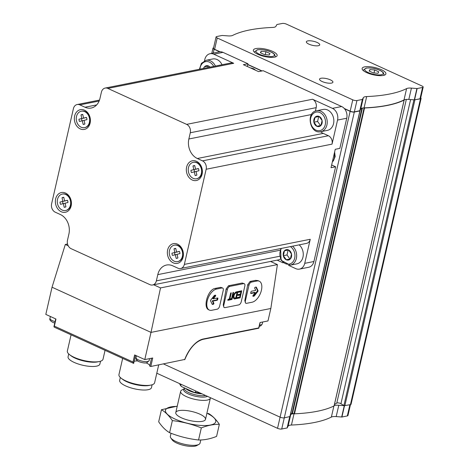 <?xml version="1.0" encoding="UTF-8"?>
<svg xmlns="http://www.w3.org/2000/svg" width="469" height="469" viewBox="0 0 469 469"><rect width="100%" height="100%" fill="white"/><g stroke="black" fill="none" stroke-linecap="round" stroke-linejoin="round"><path stroke-width="0.7" d="M423.19 87.07A3.049 0.926 -167.1 0 0 422.053 86.02L286.495 24.154A3.049 0.926 -167.1 0 0 282.315 23.45L276.898 24.529L275.948 26.287A9.146 2.779 -167.1 0 1 272.595 27.437A137.224 41.718 -167.1 0 0 232.665 35.404A9.146 2.779 -167.1 0 1 227.84 35.884L222.118 35.462L216.701 36.541A3.049 0.926 -167.1 0 0 216.074 36.928A3.049 0.926 -167.1 0 0 217.211 37.977L352.77 99.844A3.049 0.926 -167.1 0 0 356.95 100.548L362.367 99.469L363.317 97.71L360.725 109.037A9.146 2.779 -167.1 0 1 363.944 107.893A9.146 2.779 -167.1 0 1 364.079 107.888A137.224 41.718 -167.1 0 0 404.008 99.92A9.146 2.779 -167.1 0 1 404.079 99.891A9.146 2.779 -167.1 0 1 408.827 99.44L414.555 99.868L419.966 98.783A3.049 0.926 -167.1 0 0 420.593 98.396L423.19 87.07A3.049 0.926 -167.1 0 1 422.563 87.457L417.146 88.541L411.424 88.113L408.827 99.44M360.725 109.037L359.905 110.924L354.318 112.038A3.049 0.926 -167.1 0 1 350.132 111.335L344.522 108.773M359.911 110.696L354.359 111.874A3.049 0.926 -167.1 0 1 350.173 111.171L344.264 108.474M262.048 70.948L247.796 64.446M220.055 51.783L214.614 49.304A3.049 0.926 -167.1 0 1 213.483 48.254L216.074 36.928M255.869 48.571A12.2 3.711 12.9 0 0 253.366 50.13A12.2 3.711 12.9 0 0 264.422 56.468A12.2 3.711 12.9 0 0 277.144 55.577A12.2 3.711 12.9 0 0 269.528 50.195A12.2 3.711 12.9 0 0 255.869 48.571M364.63 66.868A12.2 3.711 12.9 0 0 362.127 68.427A12.2 3.711 12.9 0 0 373.183 74.764A12.2 3.711 12.9 0 0 385.905 73.868A12.2 3.711 12.9 0 0 378.29 68.492A12.2 3.711 12.9 0 0 364.63 66.868M320.954 78.27A6.859 2.087 12.9 0 0 319.541 79.15A6.859 2.087 12.9 0 0 325.762 82.714A6.859 2.087 12.9 0 0 332.92 82.21A6.859 2.087 12.9 0 0 328.634 79.185A6.859 2.087 12.9 0 0 320.954 78.27M307.758 40.909A6.859 2.087 12.9 0 0 306.351 41.788A6.859 2.087 12.9 0 0 312.571 45.352A6.859 2.087 12.9 0 0 319.723 44.848A6.859 2.087 12.9 0 0 315.444 41.823A6.859 2.087 12.9 0 0 307.758 40.909M363.317 97.71A9.146 2.779 -167.1 0 1 366.67 96.561L364.079 107.888M411.424 88.113A9.146 2.779 -167.1 0 0 406.6 88.594A137.224 41.718 -167.1 0 1 366.67 96.561M420.722 97.833A3.049 0.926 -167.1 0 1 421.103 98.449A3.049 0.926 -167.1 0 1 420.476 98.836L414.191 99.862M404.079 99.891L404.12 100.09A137.224 41.718 -167.1 0 1 364.542 107.987L363.944 107.893M334.18 405.65A9.146 2.779 -167.1 0 1 338.788 405.263L344.146 405.685L340.94 403.709A2.439 0.745 -167.1 0 0 338.677 402.941A2.439 0.745 -167.1 0 0 336.789 403.053A135.699 41.254 -167.1 0 1 334.438 404.524M350.454 404.659L347.957 415.546A3.049 0.926 -167.1 0 1 347.33 415.933L341.919 417.017L336.191 416.589A9.146 2.779 -167.1 0 0 331.372 417.07A137.224 41.718 -167.1 0 1 291.442 425.037A9.146 2.779 -167.1 0 0 288.089 426.186L290.68 414.86L290.153 415.939M290.68 414.86A9.146 2.779 -167.1 0 1 293.905 413.717L292.04 413.306A135.699 41.254 -167.1 0 1 290.745 413.347M288.089 426.186L287.134 427.945L281.722 429.024A3.049 0.926 -167.1 0 1 277.537 428.32L156.798 373.218M289.906 416.542L284.273 417.861A3.049 0.926 -167.1 0 1 280.093 417.158L163.505 363.95M334.11 405.785L334.08 405.914A137.224 41.718 -167.1 0 1 294.497 413.81L293.905 413.717M421.103 98.449L351.064 404.272A3.049 0.926 -167.1 0 1 350.437 404.659L344.146 405.685M261.772 71.007L247.761 64.611M219.715 51.813L214.104 49.251A3.049 0.926 -167.1 0 1 212.973 48.201A3.049 0.926 -167.1 0 1 213.583 47.82M378.735 71.81L374.672 69.951L369.889 69.576L369.162 71.054L373.224 72.906L378.008 73.287L378.735 71.81M269.974 53.513L265.911 51.654L261.127 51.279L260.401 52.757L264.463 54.609L269.247 54.99L269.974 53.513M373.986 72.965L374.672 69.951M369.513 71.212L369.889 69.576M265.225 54.674L265.911 51.654M260.752 52.915L261.127 51.279M68.21 245.785L65.314 244.46L67.542 244.015M258.636 328.218L260.025 322.531L267.981 320.948L270.836 308.485L277.402 264.598L160.521 287.913L153.656 284.783M277.402 264.598L270.531 261.462M222.664 288.013L220.67 287.327L215.154 288.423C207.908 289.338 202.544 307.611 208.863 309.857L209.35 310.073A11.438 6.109 114.5 0 0 211.666 310.29L217.182 309.194A3.049 1.63 114.5 0 0 219.668 305.993L223.232 290.417A3.049 1.63 114.5 0 0 222.664 288.013A3.049 1.63 114.5 0 0 222.042 287.954L216.531 289.056A11.438 6.109 114.5 0 0 207.767 299.081A11.438 6.109 114.5 0 0 209.35 310.073M244.255 283.704L242.262 283.018L228.479 285.768L226.117 289.021L223.226 304.903L223.912 307.365L224.375 307.576A3.049 1.63 114.5 0 0 224.991 307.635L238.774 304.885A3.049 1.63 114.5 0 0 241.259 301.684L244.83 286.113A3.049 1.63 114.5 0 0 244.255 283.704A3.049 1.63 114.5 0 0 243.64 283.645L229.857 286.395A3.049 1.63 114.5 0 0 227.371 289.596L223.801 305.167A3.049 1.63 114.5 0 0 224.375 307.576M259.281 281.207L257.932 280.591L255.587 280.362L250.071 281.459L247.708 284.712L244.818 300.6L245.504 303.056L245.967 303.267A3.049 1.63 114.5 0 0 246.588 303.326L252.099 302.224A11.438 6.109 114.5 0 0 260.864 292.199A11.438 6.109 114.5 0 0 259.281 281.207A11.438 6.109 114.5 0 0 256.965 280.99L251.448 282.086A3.049 1.63 114.5 0 0 248.963 285.287L245.398 300.858A3.049 1.63 114.5 0 0 245.967 303.267M160.521 287.913L151.006 332.392L52.036 287.221L65.314 244.46M270.836 308.485L151.006 332.392L144.78 359.576L134.626 354.939L133.003 362.021L54.345 326.119L53.935 326.711L54.463 327.239M52.036 287.221L45.81 314.406L55.969 319.043L54.345 326.119M184.622 359.483L150.795 366.482L152.742 357.988L144.78 359.576M150.795 366.482L149.728 366.131L151.54 358.228L149.728 366.131M134.14 361.323A8.536 2.597 -167.1 0 1 137.693 360.972M146.187 362.918A8.536 2.597 -167.1 0 1 149.781 365.92M133.003 362.021L133.665 363.393L54.257 327.157M85 107.231A15.248 12.03 78.7 0 0 91.226 108.028A15.248 12.03 78.7 0 0 99.967 98.426L101.398 92.2A6.554 5.171 78.7 0 1 105.156 88.066A6.554 5.171 78.7 0 1 107.835 88.412L186.633 124.373A6.554 5.171 78.7 0 1 190.285 132.762L188.855 138.994A15.248 12.03 78.7 0 0 197.338 158.504L202.497 160.861A6.554 5.171 78.7 0 1 206.149 169.25L184.358 264.393A6.554 5.171 78.7 0 1 180.594 268.52A6.554 5.171 78.7 0 1 177.921 268.18L172.762 265.823A15.248 12.03 78.7 0 0 166.536 265.032A15.248 12.03 78.7 0 0 157.789 274.629L156.365 280.861A6.554 5.171 78.7 0 1 152.607 284.988A6.554 5.171 78.7 0 1 149.928 284.648L71.124 248.681A6.554 5.171 78.7 0 1 67.477 240.292L68.902 234.066A15.248 12.03 78.7 0 0 60.419 214.556L55.26 212.199A6.554 5.171 78.7 0 1 51.613 203.81L73.404 108.667A6.554 5.171 78.7 0 1 77.162 104.534A6.554 5.171 78.7 0 1 79.841 104.88L85 107.231L96.673 104.904M183.121 257.041A10.06 7.938 78.7 0 1 169.661 259.838A10.06 7.938 78.7 0 1 173.366 243.651A10.06 7.938 78.7 0 1 183.121 257.041M71.141 205.932A10.06 7.938 78.7 0 1 57.675 208.728A10.06 7.938 78.7 0 1 61.386 192.542A10.06 7.938 78.7 0 1 71.141 205.932M90.118 123.077A10.06 7.938 78.7 0 1 76.652 125.874A10.06 7.938 78.7 0 1 80.363 109.687A10.06 7.938 78.7 0 1 90.118 123.077M202.098 174.187A10.06 7.938 78.7 0 1 188.638 176.983A10.06 7.938 78.7 0 1 192.343 160.797A10.06 7.938 78.7 0 1 202.098 174.187M105.156 88.066L231.047 62.952A6.554 5.171 78.7 0 1 233.726 63.292L213.788 54.193A9.146 7.217 78.7 0 0 210.053 53.718A9.146 7.217 78.7 0 0 204.806 59.481L204.507 60.8M210.053 53.718L219.246 51.889A9.146 7.217 78.7 0 1 222.98 52.364L247.954 63.761L243.364 64.681L258.607 71.634L263.203 70.719L341.649 106.522A9.146 7.217 78.7 0 1 346.738 118.229L339.832 148.386L335.241 149.306L331.026 167.709L335.616 166.794L313.925 261.514A9.146 7.217 78.7 0 1 308.678 267.271L299.492 269.106A9.146 7.217 78.7 0 1 295.751 268.631L288.453 265.296M197.338 158.504L323.229 133.389L328.388 135.74A6.554 5.171 78.7 0 1 332.04 144.13L337.551 120.064A9.146 7.217 78.7 0 0 332.462 108.357L312.524 99.258A6.554 5.171 78.7 0 1 316.176 107.647L315.379 111.124M299.492 269.106A9.146 7.217 78.7 0 0 304.733 263.344L310.249 239.278A6.554 5.171 78.7 0 1 306.486 243.405L180.594 268.52M277.156 260.143L283.077 262.845M247.333 66.492L247.954 63.761M335.616 166.794L331.647 164.982M323.229 133.389A15.248 12.03 78.7 0 1 320.562 131.73M280.415 258.935A6.554 5.171 78.7 0 1 278.498 259.873L152.607 284.988M193.509 162.28A8.383 6.613 78.7 0 1 193.732 162.233A8.383 6.613 78.7 0 1 201.822 173.395A8.383 6.613 78.7 0 1 197.009 178.677A8.383 6.613 78.7 0 1 196.787 178.718M201.377 173.483A8.383 6.613 78.7 0 1 196.57 178.765A8.383 6.613 78.7 0 1 188.444 171.836A8.383 6.613 78.7 0 1 193.287 162.321A8.383 6.613 78.7 0 1 201.377 173.483M198.915 170.751A5.001 3.945 -101.3 0 0 198.41 168.523L195.555 169.215L194.735 165.58A5.001 3.945 -101.3 0 0 193.949 165.639A5.001 3.945 -101.3 0 0 192.976 166.008L193.803 169.637L190.942 170.329A5.001 3.945 -101.3 0 0 191.446 172.563L194.307 171.871L195.127 175.5A5.001 3.945 -101.3 0 0 195.907 175.447A5.001 3.945 -101.3 0 0 196.88 175.078L196.06 171.443L198.915 170.751M81.53 111.171A8.383 6.613 78.7 0 1 81.747 111.124A8.383 6.613 78.7 0 1 89.837 122.292A8.383 6.613 78.7 0 1 85.03 127.568A8.383 6.613 78.7 0 1 84.807 127.609M89.397 122.38A8.383 6.613 78.7 0 1 84.59 127.656A8.383 6.613 78.7 0 1 76.459 120.726A8.383 6.613 78.7 0 1 81.307 111.212A8.383 6.613 78.7 0 1 89.397 122.38M86.935 119.642A5.001 3.945 -101.3 0 0 86.431 117.414L83.57 118.106L82.749 114.471A5.001 3.945 -101.3 0 0 81.969 114.53A5.001 3.945 -101.3 0 0 80.996 114.899L81.817 118.534L78.962 119.226A5.001 3.945 -101.3 0 0 79.466 121.453L82.321 120.762L83.142 124.396A5.001 3.945 -101.3 0 0 83.928 124.338A5.001 3.945 -101.3 0 0 84.895 123.968L84.074 120.334L86.935 119.642M62.553 194.025A8.383 6.613 78.7 0 1 62.77 193.978A8.383 6.613 78.7 0 1 70.86 205.146A8.383 6.613 78.7 0 1 66.053 210.423A8.383 6.613 78.7 0 1 65.83 210.464M70.42 205.234A8.383 6.613 78.7 0 1 65.613 210.511A8.383 6.613 78.7 0 1 57.482 203.581A8.383 6.613 78.7 0 1 62.33 194.066A8.383 6.613 78.7 0 1 70.42 205.234M67.958 202.497A5.001 3.945 -101.3 0 0 67.454 200.269L64.593 200.961L63.772 197.326A5.001 3.945 -101.3 0 0 62.993 197.385A5.001 3.945 -101.3 0 0 62.019 197.754L62.84 201.389L59.985 202.08A5.001 3.945 -101.3 0 0 60.489 204.308L63.344 203.616L64.165 207.251A5.001 3.945 -101.3 0 0 64.951 207.192A5.001 3.945 -101.3 0 0 65.918 206.823L65.097 203.194L67.958 202.497M174.532 245.135A8.383 6.613 78.7 0 1 174.755 245.088A8.383 6.613 78.7 0 1 182.846 256.25A8.383 6.613 78.7 0 1 178.032 261.532A8.383 6.613 78.7 0 1 177.815 261.573M182.4 256.338A8.383 6.613 78.7 0 1 177.593 261.62A8.383 6.613 78.7 0 1 169.467 254.69A8.383 6.613 78.7 0 1 174.31 245.176A8.383 6.613 78.7 0 1 182.4 256.338M179.938 253.606A5.001 3.945 -101.3 0 0 179.434 251.378L176.579 252.07L175.758 248.435A5.001 3.945 -101.3 0 0 174.972 248.494A5.001 3.945 -101.3 0 0 174.005 248.863L174.826 252.492L171.965 253.19A5.001 3.945 -101.3 0 0 172.469 255.417L175.33 254.726L176.151 258.355A5.001 3.945 -101.3 0 0 176.93 258.302A5.001 3.945 -101.3 0 0 177.903 257.932L177.083 254.298L179.938 253.606M196.998 168.928L190.942 170.329M197.015 168.998L193.803 169.637M194.16 169.69A5.001 3.945 -101.3 0 0 194.617 171.806M196.077 171.519L194.307 171.871M196.652 175.195L195.127 175.5M198.457 168.635L195.555 169.215M194.746 165.651L192.976 166.008M177.452 251.894L171.965 253.19M177.47 251.964L174.826 252.492M174.615 252.656A5.001 3.945 -101.3 0 0 175.072 254.784M177.1 254.374L175.33 254.726M177.675 258.056L176.151 258.355M179.475 251.478L176.579 252.07M175.769 248.511L174.005 248.863M65.472 200.785L59.985 202.08M65.49 200.861L62.84 201.389M62.629 201.553A5.001 3.945 -101.3 0 0 63.092 203.681M65.115 203.265L63.344 203.616M65.689 206.946L64.165 207.251M67.495 200.374L64.593 200.961M63.79 197.402L62.019 197.754M84.449 117.93L78.962 119.226M84.461 118L81.817 118.534M81.606 118.698A5.001 3.945 -101.3 0 0 82.069 120.82M84.092 120.41L82.321 120.762M84.666 124.092L83.142 124.396M86.472 117.514L83.57 118.106M82.767 114.547L80.996 114.899M120.316 377.481L119.665 380.341A16.315 4.96 12.9 0 0 125.733 385.94A16.315 4.96 12.9 0 0 142.043 389.962A16.315 4.96 12.9 0 0 151.469 387.623L152.12 384.768M122.661 358.375L118.95 374.584A18.297 5.564 12.9 0 0 121.237 378.266L122.673 379.368A16.315 4.96 12.9 0 0 126.706 381.696A16.315 4.96 12.9 0 0 149.177 385.442L150.959 385.072A18.297 5.564 12.9 0 0 154.618 382.757L158.704 364.905M121.237 378.266A18.297 5.564 12.9 0 0 125.756 380.869A18.297 5.564 12.9 0 0 150.959 385.072M68.72 353.937L68.069 356.792A16.315 4.96 12.9 0 0 74.137 362.396A16.315 4.96 12.9 0 0 90.447 366.412A16.315 4.96 12.9 0 0 99.874 364.073L100.524 361.218M71.065 334.825L67.354 351.041A18.297 5.564 12.9 0 0 69.635 354.716L71.077 355.824A16.315 4.96 12.9 0 0 75.11 358.146A16.315 4.96 12.9 0 0 97.581 361.892L99.364 361.523A18.297 5.564 12.9 0 0 103.022 359.207L105.05 350.337M69.635 354.716A18.297 5.564 12.9 0 0 74.161 357.325A18.297 5.564 12.9 0 0 99.364 361.523M254.35 295.91L257.833 291.431A0.61 0.328 114.5 0 0 258.014 290.633L256.35 287.18A0.61 0.328 114.5 0 0 256.127 287.069L255.206 287.251A0.61 0.328 114.5 0 0 254.726 288.271L255.746 290.387L251.46 291.243A0.61 0.328 114.5 0 0 250.962 291.882L250.704 293.014A0.61 0.328 114.5 0 0 250.938 293.506L255.23 292.65L253.096 295.4A0.61 0.328 114.5 0 0 253.131 296.314L254.051 296.127A0.61 0.328 114.5 0 0 254.35 295.91L253.764 295.646L257.247 291.167A0.61 0.328 114.5 0 0 257.428 290.364L255.863 287.122M234.699 298.941L236.259 298.63L237.883 291.548L236.317 291.865A3.828 2.046 114.5 0 0 233.544 295.323A3.828 2.046 114.5 0 0 234.125 298.841A3.828 2.046 114.5 0 0 234.699 298.941L234.113 298.671L236.259 298.63M236.81 298.519L240.122 297.862L241.74 290.78L238.434 291.442L238.223 292.363L240.931 291.818L240.415 294.086L237.982 294.573L237.771 295.493L240.204 295.007L239.735 297.059L237.021 297.598L236.81 298.519M230.93 299.691L231.158 298.7L229.916 298.946L231.311 292.861L230.672 292.99L229.277 299.075L228.034 299.328L227.805 300.318L230.93 299.691L230.343 299.427L230.478 298.835M231.991 299.48L233.609 292.404L232.964 292.533L231.346 299.609L231.991 299.48L231.434 299.228M217.622 299.615L217.88 298.483A0.61 0.328 114.5 0 0 217.639 297.991L213.354 298.841L215.488 296.097A0.61 0.328 114.5 0 0 215.447 295.183L214.526 295.364A0.61 0.328 114.5 0 0 214.233 295.581L210.751 300.06A0.61 0.328 114.5 0 0 210.569 300.864L212.234 304.317A0.61 0.328 114.5 0 0 212.451 304.428L213.372 304.246A0.61 0.328 114.5 0 0 213.852 303.226L212.832 301.11L217.124 300.254A0.61 0.328 114.5 0 0 217.622 299.615L217.036 299.345L217.294 298.214A0.61 0.328 114.5 0 0 217.317 298.055M250.681 293.172L254.644 292.386L255.23 292.65M252.873 295.98L253.465 295.863A0.61 0.328 114.5 0 0 253.764 295.646M215.124 295.247A0.61 0.328 114.5 0 1 214.902 295.828L212.768 298.577L213.354 298.841M212.135 304.105L212.785 303.976A0.61 0.328 114.5 0 0 213.266 302.956L212.246 300.84L212.832 301.11M212.246 300.84L216.537 299.984A0.61 0.328 114.5 0 0 217.036 299.345M229.364 298.694L229.916 298.946M227.899 299.914L230.343 299.427M236.904 298.114L239.536 297.592L240.122 297.862M239.536 297.592L239.653 297.076M240.134 294.972L240.333 294.104M240.861 291.788L241.066 290.915M238.316 291.958L240.345 291.554L240.931 291.818M237.859 295.089L240.204 295.007M235.673 298.36L235.807 297.774M236.98 292.656L237.203 291.683M235.843 297.768L237.015 292.668L236.095 292.855A2.761 1.471 114.5 0 0 234.113 295.359A2.761 1.471 114.5 0 0 234.541 297.879A2.761 1.471 114.5 0 0 234.928 297.95L235.843 297.768M236.095 292.855L235.508 292.586L237.015 292.668M235.508 292.586A2.761 1.471 114.5 0 0 234.723 293.096M233.333 296.197A2.761 1.471 114.5 0 0 233.955 297.61L234.541 297.879M288.541 249.924A5.306 4.186 78.7 0 1 290.381 258.929A5.306 4.186 78.7 0 1 283.311 255.705A5.306 4.186 78.7 0 1 288.541 249.924M284.472 250.792L288.552 249.942L291.507 253.999L290.381 258.906L286.301 259.756L283.346 255.693L284.472 250.792L288.13 250.059L287.01 254.966L283.346 255.693M299.175 244.865A10.676 8.419 78.7 0 1 303.185 255.904A10.676 8.419 78.7 0 1 296.854 263.854L290.235 265.173L281.089 260.289L280.614 248.57M287.01 254.966L289.948 258.999M288.582 249.965L288.13 250.059M319.113 116.441A5.306 4.186 78.7 0 1 320.954 125.44A5.306 4.186 78.7 0 1 313.884 122.216A5.306 4.186 78.7 0 1 319.113 116.441M315.045 117.303L319.125 116.459L322.08 120.515L320.954 125.422L316.874 126.267L313.919 122.21L315.045 117.303L318.703 116.576L317.583 121.477L313.919 122.21M316.634 110.754L323.247 109.429A10.676 8.419 78.7 0 1 327.608 109.986A10.676 8.419 78.7 0 1 333.852 120.984A10.676 8.419 78.7 0 1 327.426 130.364L320.808 131.683C309.927 134.474 305.512 112.355 316.634 110.754A10.676 8.419 78.7 0 1 320.989 111.305A10.676 8.419 78.7 0 1 327.233 122.303A10.676 8.419 78.7 0 1 320.808 131.683M317.583 121.477L320.52 125.51M319.149 116.482L318.703 116.576M203.523 68.445A5.306 4.186 78.7 0 1 208.558 65.982A5.306 4.186 78.7 0 1 210.089 67.131M208.594 66.023L204.484 66.844L208.564 66M199.419 69.265L201.418 63.35L206.073 60.296L212.692 58.977A10.676 8.419 78.7 0 1 217.047 59.528A10.676 8.419 78.7 0 1 222.036 64.751M208.148 66.117L207.808 67.589M202.022 393.854A17.382 5.282 12.9 0 1 194.354 392.424L181.515 386.567A17.382 5.282 12.9 0 1 180.688 385.629L180.243 384.99A17.992 5.47 12.9 0 0 180.717 385.577L181.515 386.567M194.354 392.424L195.409 392.283A17.992 5.47 12.9 0 0 200.849 393.321M179.686 383.66A17.992 5.47 12.9 0 0 180.243 384.99M180.717 385.577L181.016 384.269M195.409 392.283L195.708 390.976M171.038 433.262L170.341 436.293A15.248 4.637 12.9 0 0 170.792 437.911L172.187 439.904A13.343 4.057 12.9 0 0 183.895 445.421A13.343 4.057 12.9 0 0 196.833 445.55L198.962 444.366A15.248 4.637 12.9 0 0 200.07 443.099L200.785 439.963M170.792 437.911A15.248 4.637 12.9 0 0 184.17 444.213A15.248 4.637 12.9 0 0 198.962 444.366M184.376 388.608L181.749 390.073A15.248 4.637 12.9 0 0 180.641 391.339A15.248 4.637 12.9 0 0 194.465 399.26A15.248 4.637 12.9 0 0 210.364 398.146A15.248 4.637 12.9 0 0 210.393 397.677M219.351 424.316L216.584 436.405C210.347 438.896 204.337 440.098 198.545 439.998C188.597 438.878 178.941 436.446 169.596 432.699C165.657 430.384 162.016 426.749 158.68 421.807L161.447 409.718C165.387 412.034 169.022 415.669 172.363 420.617C182.312 421.737 191.968 424.169 201.318 427.916C207.55 425.418 213.565 424.216 219.351 424.316C216.016 419.368 212.375 415.733 208.435 413.418M177.247 406.154L161.447 409.718M169.596 432.699L172.363 420.617M198.545 439.998L201.318 427.916M181.45 417.815A15.248 4.637 12.9 0 0 204.39 420.646A15.248 4.637 12.9 0 0 191.674 411.46A15.248 4.637 12.9 0 0 176.221 414.197A15.248 4.637 12.9 0 0 181.45 417.815M177.182 406.418A25.766 7.832 12.9 0 0 175.107 419.081A25.766 7.832 12.9 0 0 210.159 425.084A25.766 7.832 12.9 0 0 206.911 413.23M217.211 37.977L214.614 49.304M352.77 99.844L350.173 111.171M356.95 100.548L354.359 111.874M362.367 99.469L359.77 110.795M417.146 88.541L414.555 99.868M422.563 87.457L419.966 98.783M277.537 428.32L350.132 111.335M281.722 429.024L354.318 112.038M287.134 427.945L289.695 416.777M341.919 417.017L344.492 405.767M347.33 415.933L349.886 404.77M214.104 49.251L213.231 53.085M359.905 110.924L289.86 416.748M414.895 99.95L344.85 405.773M420.476 98.836L350.437 404.659M413.928 99.844L343.906 405.574M410.598 99.58L340.94 403.709M406.336 99.41L336.789 403.053M404.12 100.09L334.08 405.914M364.542 107.987L294.497 413.81M364.091 107.929L291.442 425.037M362.402 108.087L292.486 413.359M361.916 108.216L292.04 413.306M341.672 417.023L344.258 405.72M336.191 416.589L338.788 405.263M331.372 417.07L333.905 405.996M287.257 427.88L289.801 416.753M416.9 88.547L414.309 99.874M406.6 88.594L404.008 99.92M362.49 99.405L359.893 110.731M366.676 68.111A9.45 2.873 12.9 0 0 372.65 74.073A9.45 2.873 12.9 0 0 382.516 72.103A9.45 2.873 12.9 0 0 366.676 68.111M363.211 70.514L363.287 70.18A10.676 3.242 12.9 0 0 363.276 70.573M383.935 75.304A10.676 3.242 12.9 0 0 384.093 74.946L383.331 72.601L381.578 71.2C377.123 68.691 371.993 67.642 366.178 68.046L363.287 70.18M257.915 49.814A9.45 2.873 12.9 0 0 263.889 55.776A9.45 2.873 12.9 0 0 273.755 53.806A9.45 2.873 12.9 0 0 257.915 49.814M254.45 52.217L254.526 51.883A10.676 3.242 12.9 0 0 254.515 52.276M275.174 57.007A10.676 3.242 12.9 0 0 275.332 56.649L274.57 54.304L272.817 52.903C268.362 50.4 263.232 49.345 257.417 49.755L254.526 51.883M184.634 359.735A24.921 13.308 -65.5 0 1 203.347 338.97A0.61 0.481 78.7 0 1 202.831 339.351M258.794 327.907L203.347 338.97M213.788 54.193L222.98 52.364M107.835 88.412L233.726 63.292M186.633 124.373L312.524 99.258M332.462 108.357L341.649 106.522M337.551 120.064L346.738 118.229M206.149 169.25L332.04 144.13M184.358 264.393L310.249 239.278M304.733 263.344L313.925 261.514M79.841 104.88L99.135 101.028M190.285 132.762L316.176 107.647M188.855 138.994L311.498 114.524M202.497 160.861L328.388 135.74M157.789 274.629L279.917 250.264M156.365 280.861L279.612 256.273M332.427 161.582A8.383 6.613 -101.3 0 0 334.338 153.246M254.567 69.793A8.383 6.613 -101.3 0 0 250.575 67.97M259.556 325.035A6.707 2.04 12.9 0 0 262.206 324.044L260.852 325.803L259.269 326.307M138.531 359.969A6.707 2.04 12.9 0 0 145.238 361.622A6.707 2.04 12.9 0 0 149.113 360.661L146.826 362.789C145.138 363.276 142.506 362.9 138.935 361.658C136.368 360.215 135.4 358.885 136.039 357.665A6.707 2.04 12.9 0 0 138.531 359.969M54.767 323.071L52.862 322.373C50.294 320.931 49.327 319.6 49.966 318.381A6.707 2.04 12.9 0 0 52.464 320.685A6.707 2.04 12.9 0 0 55.102 321.628M255.587 280.362L256.965 280.99M250.071 281.459L251.448 282.086M247.708 284.712L248.963 285.287M244.818 300.6L245.398 300.858M242.262 283.018L243.64 283.645M228.479 285.768L229.857 286.395M226.117 289.021L227.371 289.596M223.226 304.903L223.801 305.167M220.67 287.327L222.042 287.954M215.154 288.423L216.531 289.056M257.247 291.167L257.833 291.431M257.428 290.364L258.014 290.633M253.465 295.863L254.051 296.127M217.294 298.214L217.88 298.483M214.902 295.828L215.488 296.097M212.785 303.976L213.372 304.246M213.266 302.956L213.852 303.226M216.537 299.984L217.124 300.254M290.405 246.612A9.45 7.457 78.7 0 1 294.051 260.043A9.45 7.457 78.7 0 1 283.27 262.194A9.45 7.457 78.7 0 1 281.488 248.394M292.562 246.184A10.676 8.419 78.7 0 1 296.572 257.223A10.676 8.419 78.7 0 1 290.235 265.173M319.993 112.589A9.45 7.457 78.7 0 1 323.276 128.629A9.45 7.457 78.7 0 1 310.683 122.878A9.45 7.457 78.7 0 1 319.993 112.589M199.917 69.16A9.45 7.457 78.7 0 1 209.438 62.131A9.45 7.457 78.7 0 1 213.694 66.416M206.073 60.296A10.676 8.419 78.7 0 1 210.434 60.853A10.676 8.419 78.7 0 1 215.423 66.07M184.37 388.619A12.733 3.869 12.9 0 0 191.411 395.133A12.733 3.869 12.9 0 0 207.462 396.34M184.552 388.508L184.423 388.484A12.2 3.711 12.9 0 0 191.985 393.849A12.2 3.711 12.9 0 0 205.627 395.502M185.63 388.443A12.2 3.711 12.9 0 0 202.028 393.86M404.172 100.038L334.127 405.855M360.028 110.842L289.983 416.665M212.973 48.201L211.789 53.372M384.017 75.28L384.093 74.946M275.256 56.984L275.332 56.649M258.759 328.23L202.995 339.351C195.596 341.479 189.517 348.25 184.768 359.659M77.162 104.534L99.498 100.079M196.57 178.765L197.009 178.677M193.287 162.321L193.732 162.233M84.59 127.656L85.03 127.568M81.307 111.212L81.747 111.124M65.613 210.511L66.053 210.423M62.33 194.066L62.77 193.978M177.593 261.62L178.032 261.532M174.31 245.176L174.755 245.088M332.369 161.84L333.406 160.814L335.165 156.587L334.62 151.997M255.687 70.303L253.653 68.744L250.505 67.941M260.137 322.514L258.847 328.148M135.512 355.344L133.665 363.393M55.717 318.926L53.941 326.688M262.206 324.044L262.675 322.004M149.113 360.661L149.582 358.621M136.039 357.665L136.467 355.783M49.966 318.381L50.394 316.499M205.498 419.386L210.364 398.146M175.775 412.579L180.641 391.339M184.423 388.484L184.546 387.951"/></g></svg>
